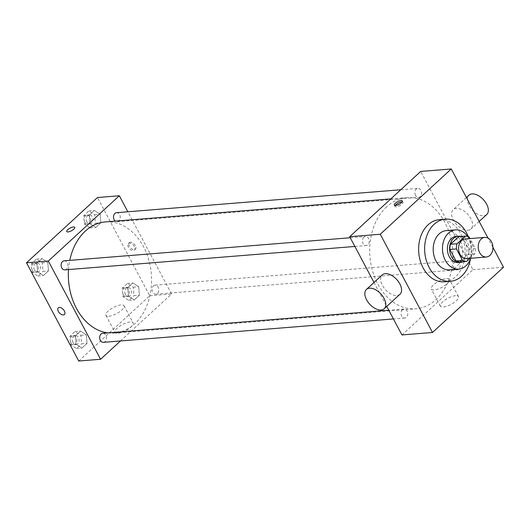 <?xml version="1.0" encoding="UTF-8"?>
<svg xmlns="http://www.w3.org/2000/svg" width="530" height="530" viewBox="0 0 530 530"><rect width="100%" height="100%" fill="white"/><g stroke="black" fill="none" stroke-linecap="round" stroke-linejoin="round"><path stroke-width="0.4" stroke-dasharray="2.65 1.99" d="M465.108 238.977A9.845 7.327 -94.6 0 1 473.204 248.199A9.845 7.327 -94.6 0 1 466.692 258.6M469.871 258.342L474.767 253.844A12.7 9.454 -94.6 0 0 475.364 248.643L470.017 238.579M458.788 236.632A12.7 9.454 -94.6 0 1 462.71 237.685L469.255 237.155M459.914 261.999L468.215 254.373A12.7 9.454 -94.6 0 0 468.818 249.173L462.71 237.685M462.856 261.767A13.124 9.772 85.4 0 0 469.09 248.53A13.124 9.772 85.4 0 0 460.815 236.466M456.111 236.413A13.124 9.772 -94.6 0 1 466.903 248.709A13.124 9.772 -94.6 0 1 458.225 262.575M468.215 254.373L474.767 253.844M468.818 249.173L475.364 248.643M468.315 236.691A31.171 23.201 85.4 0 1 470.62 258.282A19.683 14.655 85.4 0 0 467.685 236.459M449.473 269.863A19.683 14.655 85.4 0 0 462.491 249.067A19.683 14.655 85.4 0 0 446.306 230.623M439.377 219.659A31.171 23.201 -94.6 0 1 465.009 248.861A31.171 23.201 -94.6 0 1 444.392 281.794M492.893 247.278L488.024 238.116M402.383 309.739A4.525 3.372 85.4 0 0 401.236 314.939A4.525 3.372 85.4 0 0 404.754 318.02A4.525 3.372 85.4 0 0 407.749 313.237A4.525 3.372 85.4 0 0 404.026 308.99A4.525 3.372 85.4 0 0 402.383 309.739M363.845 237.261A4.525 3.372 85.4 0 0 362.699 242.462A4.525 3.372 85.4 0 0 366.21 245.536A4.525 3.372 85.4 0 0 369.211 240.752A4.525 3.372 85.4 0 0 365.481 236.512A4.525 3.372 85.4 0 0 363.845 237.261M415.507 195.385A4.525 3.372 -94.6 0 1 415.136 190.866A4.525 3.372 -94.6 0 1 417.865 188.369A4.525 3.372 -94.6 0 1 421.589 192.609A4.525 3.372 -94.6 0 1 418.594 197.392A4.525 3.372 -94.6 0 1 415.507 195.385M401.925 334.94L472.926 269.69L420.694 171.448M374.021 282.457L386.754 306.4M454.767 261.595A4.525 3.372 85.4 0 0 453.62 266.795A4.525 3.372 85.4 0 0 457.132 269.876A4.525 3.372 85.4 0 0 460.126 265.093A4.525 3.372 85.4 0 0 456.403 260.853A4.525 3.372 85.4 0 0 454.767 261.595M386.642 206.799A55.776 41.519 85.4 0 0 372.517 270.876A55.776 41.519 85.4 0 0 415.798 308.785A55.776 41.519 85.4 0 0 452.693 249.855A55.776 41.519 85.4 0 0 406.821 197.604A55.776 41.519 85.4 0 0 386.642 206.799M399.978 294.249A13.124 7.579 47.4 0 1 385.515 289.718A13.124 7.579 47.4 0 1 382.216 274.924M455.601 295.68A10.255 3.438 -28 0 0 444.981 300.033A10.255 3.438 -28 0 0 440.384 306.161A10.255 3.438 -28 0 0 451.05 304.386A10.255 3.438 -28 0 0 458.49 296.535A10.255 3.438 -28 0 0 455.601 295.68M472.926 269.69L503.5 267.219M467.897 230.252A13.124 7.579 -132.6 0 0 470.978 228.993A13.124 7.579 -132.6 0 0 467.672 214.206A13.124 7.579 -132.6 0 0 453.216 209.668A13.124 7.579 -132.6 0 0 454.773 222.315A13.124 7.579 -132.6 0 0 467.897 230.252M446.538 278.628A10.255 3.438 152 0 1 449.427 279.482A10.255 3.438 152 0 1 441.987 287.333A10.255 3.438 152 0 1 431.321 289.108A10.255 3.438 152 0 1 435.912 282.98A10.255 3.438 152 0 1 446.538 278.628M395.248 205.521A4.512 1.51 -28 0 0 395.042 206.508A4.512 1.51 -28 0 0 399.733 205.726A4.512 1.51 -28 0 0 403.005 202.274A4.512 1.51 -28 0 0 402.071 201.89M486.752 214.498A13.124 7.579 47.4 0 1 483.678 215.75A13.124 7.579 47.4 0 1 470.554 207.813A13.124 7.579 47.4 0 1 468.99 195.173M105.47 221.918A55.776 41.519 -94.6 0 1 151.335 274.169A55.776 41.519 -94.6 0 1 114.44 333.105A55.776 41.519 -94.6 0 1 107.656 332.906M68.522 269.558A55.776 41.519 -94.6 0 1 69.781 260.376M103.396 342.334A4.525 3.372 85.4 0 0 106.126 339.836A4.525 3.372 85.4 0 0 105.755 335.324A4.525 3.372 85.4 0 0 102.668 333.31M116.514 212.689A4.525 3.372 -94.6 0 1 120.237 216.929A4.525 3.372 -94.6 0 1 117.243 221.712A4.525 3.372 -94.6 0 1 115.341 221.123M64.13 260.826A4.525 3.372 -94.6 0 1 67.853 265.073A4.525 3.372 -94.6 0 1 64.859 269.856M153.415 285.915A4.525 3.372 -94.6 0 1 155.051 285.166A4.525 3.372 -94.6 0 1 158.775 289.406A4.525 3.372 -94.6 0 1 155.78 294.19A4.525 3.372 -94.6 0 1 152.693 292.182A4.525 3.372 -94.6 0 1 153.415 285.915M120.489 340.956L171.574 294.004L127.849 211.768M139.403 295.23L138.701 286.73L132.878 282.947L127.75 287.657L128.452 296.151L134.282 299.934L139.403 295.23L138.701 286.73L132.878 282.947L127.75 287.657L128.452 296.151L134.282 299.934L139.403 295.23L133.944 295.667L133.242 287.174L127.419 283.384L122.291 288.095L122.993 296.595L128.823 300.377L133.944 295.667M48.482 270.89L47.779 262.396L41.956 258.607L36.828 263.317L37.531 271.81L43.361 275.6L48.482 270.89L47.779 262.396L41.956 258.607L36.828 263.317L37.531 271.81L43.361 275.6L48.482 270.89L43.023 271.334L42.321 262.834L36.497 259.051L31.369 263.761L32.072 272.254L37.902 276.037L43.023 271.334M78.738 361.023L149.738 295.767L97.5 197.524M100.866 222.746L100.163 214.252L94.34 210.463L89.212 215.173L89.914 223.673L95.745 227.456L100.866 222.746L100.163 214.252L94.34 210.463L89.212 215.173L89.914 223.673L95.745 227.456L100.866 222.746L95.407 223.19L94.704 214.69L88.881 210.907L83.753 215.617L84.456 224.11L90.285 227.893L95.407 223.19M87.026 343.374L86.324 334.874L80.494 331.091L75.373 335.801L76.075 344.295L81.898 348.077L87.026 343.374L86.324 334.874L80.494 331.091L75.373 335.801L76.075 344.295L81.898 348.077L87.026 343.374L81.567 343.811L80.858 335.318L75.035 331.528L69.914 336.239L70.616 344.732L76.439 348.521L81.567 343.811M149.738 295.767L171.574 294.004M117.898 333.264A10.255 3.438 -28 0 0 128.525 328.918A10.255 3.438 -28 0 0 133.116 322.79A10.255 3.438 -28 0 0 122.45 324.565A10.255 3.438 -28 0 0 115.01 332.416A10.255 3.438 -28 0 0 117.898 333.264M135.355 245.701A4.512 2.604 -132.6 0 0 129.3 242.621A4.512 2.604 -132.6 0 0 130.433 247.702A4.512 2.604 -132.6 0 0 135.408 249.266A4.512 2.604 -132.6 0 0 135.355 245.701M58.3 307.87L58.3 307.877A4.512 2.604 47.4 0 1 63.275 309.434A4.512 2.604 47.4 0 1 64.408 314.515L64.408 314.515M134.362 246.616A4.512 2.604 -132.6 0 0 128.306 243.535A4.512 2.604 -132.6 0 0 129.439 248.616A4.512 2.604 -132.6 0 0 134.415 250.173A4.512 2.604 -132.6 0 0 134.362 246.616M108.835 316.218A10.255 3.438 -28 0 0 119.455 311.865A10.255 3.438 -28 0 0 124.053 305.737A10.255 3.438 -28 0 0 113.38 307.513A10.255 3.438 -28 0 0 105.947 315.363A10.255 3.438 -28 0 0 108.835 316.218M74.717 227.33L74.717 227.33A4.512 1.51 152 0 1 72.696 230.027A4.512 1.51 152 0 1 68.026 231.941A4.512 1.51 152 0 1 66.754 231.57A4.512 1.51 152 0 1 66.754 231.564L66.754 231.564M73.014 342.526A4.525 3.372 -94.6 0 1 72.643 338.007A4.525 3.372 -94.6 0 1 75.373 335.51A4.525 3.372 -94.6 0 1 79.096 339.757A4.525 3.372 -94.6 0 1 76.101 344.54A4.525 3.372 -94.6 0 1 73.014 342.526M80.858 335.318L86.324 334.874M75.035 331.528L80.494 331.091M69.914 336.239L75.373 335.801M70.616 344.732L76.075 344.295M76.439 348.521L81.898 348.077M70.835 342.705A4.525 3.372 -94.6 0 1 70.463 338.186A4.525 3.372 -94.6 0 1 73.186 335.689A4.525 3.372 -94.6 0 1 76.91 339.929A4.525 3.372 -94.6 0 1 73.915 344.712A4.525 3.372 -94.6 0 1 70.835 342.705M125.398 294.382A4.525 3.372 -94.6 0 1 125.027 289.864A4.525 3.372 -94.6 0 1 127.757 287.373A4.525 3.372 -94.6 0 1 131.48 291.613A4.525 3.372 -94.6 0 1 128.485 296.396A4.525 3.372 -94.6 0 1 125.398 294.382M133.242 287.174L138.701 286.73M127.419 283.384L132.878 282.947M122.291 288.095L127.75 287.657M122.993 296.595L128.452 296.151M128.823 300.377L134.282 299.934M123.212 294.561A4.525 3.372 -94.6 0 1 122.841 290.043A4.525 3.372 -94.6 0 1 125.57 287.545A4.525 3.372 -94.6 0 1 129.293 291.785A4.525 3.372 -94.6 0 1 126.299 296.575A4.525 3.372 -94.6 0 1 123.212 294.561M34.477 270.048A4.525 3.372 -94.6 0 1 34.105 265.53A4.525 3.372 -94.6 0 1 36.835 263.032A4.525 3.372 -94.6 0 1 40.558 267.272A4.525 3.372 -94.6 0 1 37.564 272.056A4.525 3.372 -94.6 0 1 34.477 270.048M42.321 262.834L47.779 262.396M36.497 259.051L41.956 258.607M31.369 263.761L36.828 263.317M32.072 272.254L37.531 271.81M37.902 276.037L43.361 275.6M32.29 270.221A4.525 3.372 -94.6 0 1 31.919 265.702A4.525 3.372 -94.6 0 1 34.649 263.211A4.525 3.372 -94.6 0 1 38.372 267.451A4.525 3.372 -94.6 0 1 35.377 272.235A4.525 3.372 -94.6 0 1 32.29 270.221M86.86 221.904A4.525 3.372 -94.6 0 1 86.489 217.386A4.525 3.372 -94.6 0 1 89.219 214.888A4.525 3.372 -94.6 0 1 92.942 219.128A4.525 3.372 -94.6 0 1 89.948 223.912A4.525 3.372 -94.6 0 1 86.86 221.904M94.704 214.69L100.163 214.252M88.881 210.907L94.34 210.463M83.753 215.617L89.212 215.173M84.456 224.11L89.914 223.673M90.285 227.893L95.745 227.456M84.674 222.077A4.525 3.372 -94.6 0 1 84.303 217.558A4.525 3.372 -94.6 0 1 87.033 215.067A4.525 3.372 -94.6 0 1 90.756 219.307A4.525 3.372 -94.6 0 1 87.761 224.091A4.525 3.372 -94.6 0 1 84.674 222.077M458.49 296.535L449.427 279.482M440.384 306.161L431.321 289.108M394.313 205.136L395.042 206.508M402.277 200.897L403.005 202.274M466.44 197.518L453.216 209.668M479.173 221.467L470.978 228.993M114.44 333.105L415.798 308.785M390.829 198.889L406.821 197.604M404.026 308.99L388.781 310.222M404.754 318.02L393.412 318.934M117.243 221.712L418.594 197.392M400.779 189.747L417.865 188.369M354.875 246.45L366.21 245.536M350.244 237.745L365.481 236.512M155.78 294.19L457.132 269.876M155.051 285.166L456.403 260.853M134.415 250.173L135.408 249.266M128.306 243.535L129.3 242.621M105.947 315.363L115.01 332.416M124.053 305.737L133.116 322.79M73.915 344.712L76.101 344.54M73.186 335.689L75.373 335.51M126.299 296.575L128.485 296.396M125.57 287.545L127.757 287.373M35.377 272.235L37.564 272.056M34.649 263.211L36.835 263.032M87.761 224.091L89.948 223.912M87.033 215.067L89.219 214.888"/><path stroke-width="0.79" d="M479.637 252.638A9.845 7.327 -94.6 0 1 478.835 242.819A9.845 7.327 -94.6 0 1 484.764 237.394A9.845 7.327 -94.6 0 1 492.86 246.616A9.845 7.327 -94.6 0 1 486.348 257.01A9.845 7.327 -94.6 0 1 479.637 252.638M486.348 257.01L466.692 258.6A9.845 7.327 -94.6 0 1 459.987 254.228A9.845 7.327 -94.6 0 1 459.179 244.403A9.845 7.327 -94.6 0 1 465.108 238.977L484.764 237.394M449.891 249.464A12.7 9.454 -94.6 0 1 450.487 244.264L458.788 236.632L465.34 236.102L457.039 243.734A12.7 9.454 -94.6 0 0 456.436 248.934L449.891 249.464L455.999 260.952A12.7 9.454 -94.6 0 0 459.914 261.999L466.466 261.476L469.871 258.342M470.017 238.579L469.255 237.155A12.7 9.454 -94.6 0 0 465.34 236.102M456.436 248.934L462.544 260.422A12.7 9.454 -94.6 0 0 466.466 261.476M450.487 244.264L457.039 243.734M455.999 260.952L462.544 260.422M460.815 236.466A13.124 9.772 85.4 0 0 458.298 236.234A13.124 9.772 85.4 0 0 453.548 238.401A13.124 9.772 85.4 0 0 450.222 253.479A13.124 9.772 85.4 0 0 460.404 262.396A13.124 9.772 85.4 0 0 462.856 261.767M460.404 262.396L458.225 262.575A13.124 9.772 -94.6 0 1 449.281 256.745A13.124 9.772 -94.6 0 1 451.361 238.579A13.124 9.772 -94.6 0 1 456.111 236.413L458.298 236.234M467.685 236.459A19.683 14.655 85.4 0 0 455.581 229.874A19.683 14.655 85.4 0 0 448.459 233.12A19.683 14.655 85.4 0 0 443.477 255.738A19.683 14.655 85.4 0 0 458.748 269.114A19.683 14.655 85.4 0 0 470.607 258.282A31.171 23.201 85.4 0 1 450.394 281.311A31.171 23.201 85.4 0 1 426.213 260.124A31.171 23.201 85.4 0 1 434.103 224.316A31.171 23.201 85.4 0 1 445.379 219.175A31.171 23.201 85.4 0 1 468.315 236.691M455.581 229.874L446.306 230.623A19.683 14.655 85.4 0 0 439.178 233.869A19.683 14.655 85.4 0 0 434.196 256.487A19.683 14.655 85.4 0 0 449.473 269.863L458.748 269.114M450.394 281.311L444.392 281.794A31.171 23.201 -94.6 0 1 423.145 267.948A31.171 23.201 -94.6 0 1 428.094 224.799A31.171 23.201 -94.6 0 1 439.377 219.659L445.379 219.175M488.024 238.116L451.262 168.977L380.262 234.233L432.5 332.476L503.5 267.219L492.893 247.278M395.294 203.255A4.512 1.51 152 0 1 399.408 200.883A4.512 1.51 152 0 1 402.277 200.897A4.512 1.51 152 0 1 399.004 204.355A4.512 1.51 152 0 1 394.313 205.136A4.512 1.51 152 0 1 395.294 203.255M451.262 168.977L420.694 171.448L349.694 236.698L380.262 234.233M349.694 236.698L374.021 282.457M386.754 306.4L401.925 334.94L432.5 332.476M366.435 289.426L382.216 274.924A13.124 7.579 47.4 0 1 385.29 273.672A13.124 7.579 47.4 0 1 398.414 281.602A13.124 7.579 47.4 0 1 399.978 294.249L384.197 308.752A13.124 7.579 -132.6 0 0 382.64 296.104A13.124 7.579 -132.6 0 0 369.516 288.174A13.124 7.579 -132.6 0 0 366.435 289.426A13.124 7.579 -132.6 0 0 369.741 304.213A13.124 7.579 -132.6 0 0 384.197 308.752M402.071 201.89A4.512 1.51 -28 0 0 396.023 204.633A4.512 1.51 -28 0 0 395.248 205.521M466.44 197.518L468.99 195.173A13.124 7.579 47.4 0 1 483.453 199.704A13.124 7.579 47.4 0 1 486.752 214.498L479.173 221.467M69.781 260.376A55.776 41.519 -94.6 0 1 85.29 231.12A55.776 41.519 -94.6 0 1 105.47 221.918L390.829 198.889M107.656 332.906A55.776 41.519 -94.6 0 1 76.426 308.327A55.776 41.519 -94.6 0 1 68.522 269.558M388.781 310.222L102.668 333.31A4.525 3.372 85.4 0 0 101.031 334.059A4.525 3.372 85.4 0 0 99.885 339.26A4.525 3.372 85.4 0 0 103.396 342.334L393.412 318.934M115.341 221.123A4.525 3.372 -94.6 0 1 114.155 219.698A4.525 3.372 -94.6 0 1 113.784 215.18A4.525 3.372 -94.6 0 1 116.514 212.689L400.779 189.747M354.875 246.45L64.859 269.856A4.525 3.372 -94.6 0 1 61.771 267.842A4.525 3.372 -94.6 0 1 62.494 261.575A4.525 3.372 -94.6 0 1 64.13 260.826L350.244 237.745M127.849 211.768L119.336 195.762L48.336 261.018L100.574 359.26L120.489 340.956M48.336 261.018L26.5 262.781L97.5 197.524L119.336 195.762M68.026 231.941A4.512 1.51 152 0 1 66.754 231.564A4.512 1.51 152 0 1 70.026 228.112A4.512 1.51 152 0 1 74.717 227.33A4.512 1.51 152 0 1 72.696 230.027A4.512 1.51 152 0 1 68.026 231.941M26.5 262.781L78.738 361.023L100.574 359.26M64.408 314.515A4.512 2.604 47.4 0 1 58.353 311.435A4.512 2.604 47.4 0 1 58.3 307.877A4.512 2.604 47.4 0 1 63.269 309.434A4.512 2.604 47.4 0 1 64.408 314.515A4.512 2.604 47.4 0 1 58.353 311.435A4.512 2.604 47.4 0 1 58.3 307.87M66.754 231.564A4.512 1.51 152 0 1 70.026 228.112A4.512 1.51 152 0 1 74.717 227.33"/></g></svg>
